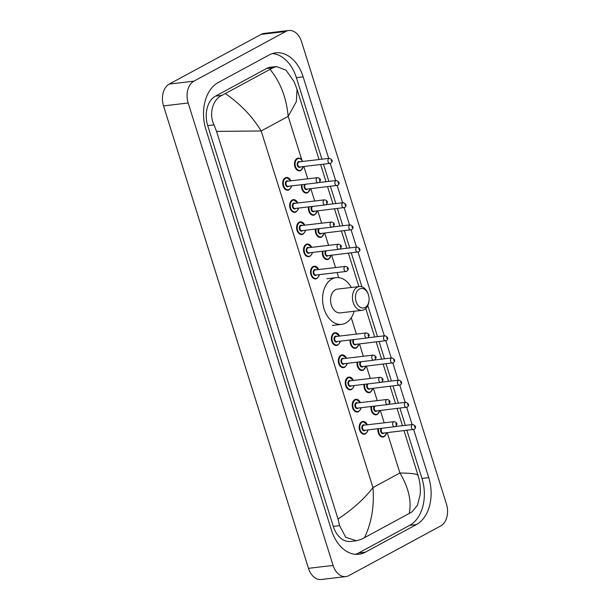 <?xml version="1.0" encoding="UTF-8"?>
<svg xmlns="http://www.w3.org/2000/svg" width="610" height="610" viewBox="0 0 610 610"><rect width="100%" height="100%" fill="white"/><g stroke="black" fill="none" stroke-linecap="round" stroke-linejoin="round"><path stroke-width="0.91" d="M345.847 576.587L321.211 579.5A17.103 11.773 -96.7 0 1 308.462 568.329L163.541 105.896A17.103 11.773 -96.7 0 1 169.267 84.073L261.141 34.373A17.103 11.773 -96.7 0 1 264.153 33.413L288.789 30.5A17.103 11.773 -96.7 0 1 301.538 41.671L446.459 504.104A17.103 11.773 -96.7 0 1 440.733 525.927L348.859 575.626A17.103 11.773 -96.7 0 1 345.847 576.587A17.103 11.773 -96.7 0 1 333.09 565.424L188.177 102.991A17.103 11.773 -96.7 0 1 193.904 81.16L285.777 31.468A17.103 11.773 -96.7 0 1 288.789 30.5M328.698 158.394L303.147 76.86A36.76 25.307 83.3 0 0 275.728 52.841A36.76 25.307 83.3 0 0 269.254 54.923L218.212 82.533A36.76 25.307 83.3 0 0 205.898 129.457L331.489 530.235A36.76 25.307 83.3 0 0 358.909 554.246A36.76 25.307 83.3 0 0 365.382 552.172L416.424 524.562A36.76 25.307 83.3 0 0 428.738 477.63L413.664 429.531M412.108 424.56L406.717 407.35M405.154 402.379L399.763 385.169M398.208 380.205L392.809 362.988M391.254 358.024L385.863 340.807M384.308 335.843L358.055 252.083M356.499 247.119L351.108 229.909M349.545 224.938L344.154 207.728M342.599 202.756L337.2 185.547M335.645 180.575L330.254 163.366M321.92 159.195L296.368 77.661A36.76 25.307 83.3 0 0 272.38 53.581M355.477 554.315A36.76 25.307 83.3 0 0 358.611 552.973L409.653 525.362A36.76 25.307 83.3 0 0 421.967 478.431L406.893 430.347M405.33 425.361L399.946 408.166M398.383 403.179L392.992 385.985M391.429 380.998L386.038 363.804M384.483 358.825L379.092 341.623M377.529 336.644L367.792 305.572M361.913 286.807L351.284 252.898M349.728 247.919L344.337 230.717M342.774 225.738L337.383 208.536M335.82 203.557L330.437 186.355M328.874 181.376L323.483 164.174M276.483 66.528L270.558 67.23A23.081 15.89 83.3 0 0 266.494 68.533L215.452 96.144A23.081 15.89 83.3 0 0 207.72 125.607L333.312 526.384A23.081 15.89 83.3 0 0 350.529 541.459L356.446 540.765L345.717 537.257L339.595 525.645L338.016 518.98L216.558 131.409L214.003 124.867C208.589 113.719 212.882 99.354 221.948 95.373L272.99 67.763L276.483 66.528L286.014 70.173L294.058 81.565L297.032 89.258L296.338 101.603L288.164 116.373C286.502 97.905 280.486 82.258 270.108 69.441M338.016 518.98C352.641 509.38 364.284 498.919 372.954 487.588C374.418 506.087 371.612 522.77 364.528 537.654L361.089 539.392L356.446 540.765M404.033 430.683L418.048 475.419C420.084 482.22 420.778 488.671 420.13 494.771L417.438 505.271L412.131 511.782L409.257 513.452C411.742 501.123 408.631 487.642 399.924 473.002C411.918 473.154 417.964 474.046 418.071 475.678M364.528 537.654L409.257 513.452M225.38 93.635C240.31 103.906 252.25 116.35 261.194 130.967L216.558 131.409M359.389 289.026A9.829 6.771 -96.7 0 1 368.295 294.401A9.829 6.771 -96.7 0 1 369.019 300.562A9.829 6.771 -96.7 0 1 365.161 307.448A9.829 6.771 -96.7 0 1 356.095 301.576A9.829 6.771 -96.7 0 1 359.389 289.026M369.019 300.562L368.943 301.248A11.971 8.243 -96.7 0 1 364.254 309.628A11.971 8.243 -96.7 0 1 362.142 310.307A11.971 8.243 -96.7 0 1 352.816 300.959A11.971 8.243 -96.7 0 1 357.224 287.203A11.971 8.243 -96.7 0 1 359.336 286.532A11.971 8.243 -96.7 0 1 368.059 293.753L368.295 294.401M359.336 286.532L337.467 289.11A11.971 8.243 83.3 0 0 335.363 289.788A11.971 8.243 83.3 0 0 330.948 303.536A11.971 8.243 83.3 0 0 340.281 312.884L362.142 310.307M354.113 311.252A23.508 16.188 -96.7 0 1 345.771 323.018A23.508 16.188 -96.7 0 1 341.63 324.352A23.508 16.188 -96.7 0 1 323.308 305.991A23.508 16.188 -96.7 0 1 331.97 278.976A23.508 16.188 -96.7 0 1 336.118 277.649A23.508 16.188 -96.7 0 1 351.307 287.478M301.79 159.85L288.164 116.373L261.194 130.967L372.954 487.588L399.924 473.002L387.281 432.658M303.871 166.492L307.737 178.821M310.825 188.673L314.684 201.003M317.772 210.854L321.638 223.184M324.726 233.035L328.592 245.365M331.672 255.216L335.538 267.546M337.101 272.525L338.702 277.649M351.268 317.741L356.392 334.089M359.481 343.941L363.346 356.27M366.427 366.122L370.293 378.452M373.381 388.296L377.247 400.633M380.335 410.477L384.193 422.814M285.777 31.468L261.141 34.373M193.904 81.16L169.267 84.073M188.177 102.991L163.541 105.896M333.09 565.424L308.462 568.329M296.368 77.661L303.147 76.86M421.967 478.431L428.738 477.63M409.653 525.362L416.424 524.562M358.611 552.973L365.382 552.172M333.312 526.384L339.595 525.645M207.72 125.607L214.003 124.867M215.452 96.144L221.948 95.373M266.494 68.533L272.99 67.763M384.216 436.668A6.413 4.415 -96.7 0 1 383.08 437.027A6.413 4.415 -96.7 0 1 377.994 428.708M378.619 428.632A5.986 4.117 83.3 0 0 379.984 434.861A5.986 4.117 83.3 0 0 384.399 436.234A5.986 4.117 83.3 0 0 386.633 432.734M383.995 433.047A2.989 2.059 -96.7 0 1 383.515 433.428A2.989 2.059 -96.7 0 1 380.937 432.109A2.989 2.059 -96.7 0 1 381.174 428.334M413.877 429.425A2.562 1.769 -96.7 0 1 413.428 429.57A2.562 1.769 -96.7 0 1 411.43 427.572A2.562 1.769 -96.7 0 1 412.375 424.621A2.562 1.769 -96.7 0 1 412.825 424.476L395.402 426.535M414.541 426.443L414.792 427.244L414.541 426.443M382.142 428.22A2.562 1.769 83.3 0 0 381.258 431.178A2.562 1.769 83.3 0 0 383.248 433.138L414.266 429.303C416.432 427.503 415.951 425.894 412.825 424.476M377.262 414.487A6.413 4.415 -96.7 0 1 376.134 414.853A6.413 4.415 -96.7 0 1 371.04 406.527M371.665 406.451A5.986 4.117 83.3 0 0 373.038 412.68A5.986 4.117 83.3 0 0 377.445 414.053A5.986 4.117 83.3 0 0 379.687 410.553M377.041 410.865A2.989 2.059 -96.7 0 1 376.568 411.247A2.989 2.059 -96.7 0 1 373.983 409.928A2.989 2.059 -96.7 0 1 374.227 406.153M406.931 407.251A2.562 1.769 -96.7 0 1 406.474 407.396A2.562 1.769 -96.7 0 1 404.476 405.391A2.562 1.769 -96.7 0 1 405.421 402.44A2.562 1.769 -96.7 0 1 405.871 402.295L388.448 404.354M407.587 404.262L407.838 405.063L407.587 404.262M375.188 406.039A2.562 1.769 83.3 0 0 374.311 408.997A2.562 1.769 83.3 0 0 376.294 410.957L407.32 407.129C409.478 405.322 408.997 403.713 405.871 402.295M370.308 392.306A6.413 4.415 -96.7 0 1 369.18 392.672A6.413 4.415 -96.7 0 1 364.094 384.346M364.719 384.269A5.986 4.117 83.3 0 0 366.084 390.499A5.986 4.117 83.3 0 0 370.491 391.872A5.986 4.117 83.3 0 0 372.733 388.372M370.095 388.684A2.989 2.059 -96.7 0 1 369.614 389.066A2.989 2.059 -96.7 0 1 367.037 387.746A2.989 2.059 -96.7 0 1 367.273 383.972M399.977 385.07A2.562 1.769 -96.7 0 1 399.527 385.215A2.562 1.769 -96.7 0 1 397.529 383.21A2.562 1.769 -96.7 0 1 398.467 380.259A2.562 1.769 -96.7 0 1 398.925 380.114L381.494 382.173M400.64 382.081L400.892 382.882L400.64 382.081M368.242 383.858A2.562 1.769 83.3 0 0 367.357 386.816A2.562 1.769 83.3 0 0 369.347 388.776L400.366 384.948C402.531 383.141 402.051 381.532 398.925 380.114M363.362 370.125A6.413 4.415 -96.7 0 1 362.233 370.491A6.413 4.415 -96.7 0 1 357.14 362.165M357.765 362.096A5.986 4.117 83.3 0 0 359.137 368.318A5.986 4.117 83.3 0 0 363.545 369.69A5.986 4.117 83.3 0 0 365.786 366.198M363.141 366.503A2.989 2.059 -96.7 0 1 362.668 366.885A2.989 2.059 -96.7 0 1 360.083 365.565A2.989 2.059 -96.7 0 1 360.327 361.791M393.023 362.889A2.562 1.769 -96.7 0 1 392.573 363.034A2.562 1.769 -96.7 0 1 390.575 361.029A2.562 1.769 -96.7 0 1 391.521 358.085A2.562 1.769 -96.7 0 1 391.971 357.94L374.548 359.991M393.686 359.9L393.938 360.701L393.686 359.9M361.288 361.677A2.562 1.769 83.3 0 0 360.403 364.635A2.562 1.769 83.3 0 0 362.393 366.595L393.412 362.767C395.577 360.96 395.097 359.351 391.971 357.94M356.408 347.944A6.413 4.415 -96.7 0 1 355.279 348.31A6.413 4.415 -96.7 0 1 350.186 339.983M350.819 339.915A5.986 4.117 83.3 0 0 352.183 346.137A5.986 4.117 83.3 0 0 356.591 347.509A5.986 4.117 83.3 0 0 358.832 344.017M356.187 344.33A2.989 2.059 -96.7 0 1 355.714 344.703A2.989 2.059 -96.7 0 1 353.137 343.384A2.989 2.059 -96.7 0 1 353.373 339.61M386.077 340.708A2.562 1.769 -96.7 0 1 385.619 340.853A2.562 1.769 -96.7 0 1 383.621 338.847A2.562 1.769 -96.7 0 1 384.567 335.904A2.562 1.769 -96.7 0 1 385.017 335.759L367.594 337.81M386.732 337.719L386.984 338.519L386.732 337.719M354.334 339.495A2.562 1.769 83.3 0 0 353.457 342.454A2.562 1.769 83.3 0 0 355.447 344.414L386.465 340.586C388.623 338.779 388.143 337.17 385.017 335.759M328.607 259.219A6.413 4.415 -96.7 0 1 327.478 259.585A6.413 4.415 -96.7 0 1 322.385 251.259M323.01 251.19A5.986 4.117 83.3 0 0 324.383 257.412A5.986 4.117 83.3 0 0 328.79 258.785A5.986 4.117 83.3 0 0 331.032 255.293M328.386 255.605A2.989 2.059 -96.7 0 1 327.913 255.987A2.989 2.059 -96.7 0 1 325.328 254.66A2.989 2.059 -96.7 0 1 325.572 250.885M358.268 251.983A2.562 1.769 -96.7 0 1 357.818 252.128A2.562 1.769 -96.7 0 1 355.821 250.123A2.562 1.769 -96.7 0 1 356.766 247.18A2.562 1.769 -96.7 0 1 357.216 247.035L339.793 249.093M358.932 248.994L359.183 249.795L358.932 248.994M326.533 250.771A2.562 1.769 83.3 0 0 325.648 253.729A2.562 1.769 83.3 0 0 327.639 255.689L358.657 251.861C360.823 250.054 360.342 248.445 357.216 247.035M321.653 237.038A6.413 4.415 -96.7 0 1 320.524 237.404A6.413 4.415 -96.7 0 1 315.431 229.085M316.056 229.009A5.986 4.117 83.3 0 0 317.429 235.231A5.986 4.117 83.3 0 0 321.836 236.604A5.986 4.117 83.3 0 0 324.078 233.112M321.432 233.424A2.989 2.059 -96.7 0 1 320.959 233.805A2.989 2.059 -96.7 0 1 318.382 232.486A2.989 2.059 -96.7 0 1 318.618 228.704M351.322 229.802A2.562 1.769 -96.7 0 1 350.864 229.947A2.562 1.769 -96.7 0 1 348.867 227.942A2.562 1.769 -96.7 0 1 349.812 224.998A2.562 1.769 -96.7 0 1 350.262 224.854L332.839 226.912M351.978 226.821L352.229 227.621L351.978 226.821M319.579 228.59A2.562 1.769 83.3 0 0 318.702 231.548A2.562 1.769 83.3 0 0 320.692 233.508L351.711 229.68C353.869 227.873 353.388 226.264 350.262 224.854M314.707 214.857A6.413 4.415 -96.7 0 1 313.57 215.223A6.413 4.415 -96.7 0 1 308.485 206.904M309.11 206.828A5.986 4.117 83.3 0 0 310.475 213.05A5.986 4.117 83.3 0 0 314.882 214.423A5.986 4.117 83.3 0 0 317.124 210.93M314.486 211.243A2.989 2.059 -96.7 0 1 314.005 211.624A2.989 2.059 -96.7 0 1 311.428 210.305A2.989 2.059 -96.7 0 1 311.664 206.523M344.368 207.621A2.562 1.769 -96.7 0 1 343.918 207.766A2.562 1.769 -96.7 0 1 341.92 205.761A2.562 1.769 -96.7 0 1 342.866 202.817A2.562 1.769 -96.7 0 1 343.316 202.672L325.892 204.731M345.031 204.64L345.283 205.44L345.031 204.64M312.633 206.409A2.562 1.769 83.3 0 0 311.748 209.367A2.562 1.769 83.3 0 0 313.738 211.327L344.757 207.499C346.922 205.692 346.442 204.083 343.316 202.672M307.753 192.684A6.413 4.415 -96.7 0 1 306.624 193.042A6.413 4.415 -96.7 0 1 301.531 184.723M302.156 184.647A5.986 4.117 83.3 0 0 303.528 190.869A5.986 4.117 83.3 0 0 307.936 192.242A5.986 4.117 83.3 0 0 310.177 188.749M307.531 189.062A2.989 2.059 -96.7 0 1 307.059 189.443A2.989 2.059 -96.7 0 1 304.474 188.124A2.989 2.059 -96.7 0 1 304.718 184.342M337.414 185.44A2.562 1.769 -96.7 0 1 336.964 185.585A2.562 1.769 -96.7 0 1 334.966 183.579A2.562 1.769 -96.7 0 1 335.912 180.636A2.562 1.769 -96.7 0 1 336.362 180.491L318.938 182.55M338.077 182.459L338.329 183.259L338.077 182.459M305.679 184.228A2.562 1.769 83.3 0 0 304.794 187.186A2.562 1.769 83.3 0 0 306.784 189.146L337.803 185.318C339.968 183.511 339.488 181.902 336.362 180.491M300.799 170.503A6.413 4.415 -96.7 0 1 299.67 170.861A6.413 4.415 -96.7 0 1 294.676 165.851A6.413 4.415 -96.7 0 1 297.039 158.486A6.413 4.415 -96.7 0 1 298.168 158.127A6.413 4.415 -96.7 0 1 302.636 161.475A5.986 4.117 83.3 0 0 297.474 158.852A5.986 4.117 83.3 0 0 295.469 166.492A5.986 4.117 83.3 0 0 300.982 170.06A5.986 4.117 83.3 0 0 303.223 166.568M300.585 166.881A2.989 2.059 -96.7 0 1 300.105 167.262A2.989 2.059 -96.7 0 1 297.344 165.478A2.989 2.059 -96.7 0 1 298.351 161.658A2.989 2.059 -96.7 0 1 299.983 161.787M299.236 161.871A2.562 1.769 83.3 0 0 298.786 162.016A2.562 1.769 83.3 0 0 297.84 164.967A2.562 1.769 83.3 0 0 299.838 166.965L330.018 163.404A2.562 1.769 -96.7 0 1 328.012 161.398A2.562 1.769 -96.7 0 1 328.958 158.455A2.562 1.769 -96.7 0 1 329.415 158.31L299.236 161.871M330.467 163.259A2.562 1.769 -96.7 0 1 330.018 163.404L330.856 163.137C333.022 161.33 332.534 159.721 329.415 158.31M331.131 160.277L331.375 161.078L331.131 160.277M365.481 433.832A6.413 4.415 -96.7 0 1 364.345 434.19A6.413 4.415 -96.7 0 1 359.351 429.188A6.413 4.415 -96.7 0 1 361.715 421.823A6.413 4.415 -96.7 0 1 362.843 421.457A6.413 4.415 -96.7 0 1 367.312 424.804A5.986 4.117 83.3 0 0 362.149 422.181A5.986 4.117 83.3 0 0 360.144 429.821A5.986 4.117 83.3 0 0 365.664 433.397A5.986 4.117 83.3 0 0 367.899 429.897M365.26 430.21A2.989 2.059 -96.7 0 1 364.78 430.591A2.989 2.059 -96.7 0 1 362.027 428.807A2.989 2.059 -96.7 0 1 363.026 424.987A2.989 2.059 -96.7 0 1 364.658 425.117M394.091 421.64L363.911 425.208A2.562 1.769 83.3 0 0 363.461 425.353A2.562 1.769 83.3 0 0 362.515 428.296A2.562 1.769 83.3 0 0 364.513 430.302L394.693 426.733A2.562 1.769 -96.7 0 1 392.695 424.735A2.562 1.769 -96.7 0 1 393.641 421.784A2.562 1.769 -96.7 0 1 394.091 421.64C397.308 422.509 397.789 424.118 395.532 426.466L394.693 426.733A2.562 1.769 -96.7 0 0 395.143 426.588M396.058 424.407L395.806 423.607L396.058 424.407M358.527 411.651A6.413 4.415 -96.7 0 1 357.399 412.017A6.413 4.415 -96.7 0 1 352.405 407.007A6.413 4.415 -96.7 0 1 354.761 399.642A6.413 4.415 -96.7 0 1 355.897 399.275A6.413 4.415 -96.7 0 1 360.365 402.623A5.986 4.117 83.3 0 0 355.195 400A5.986 4.117 83.3 0 0 353.19 407.64A5.986 4.117 83.3 0 0 358.71 411.216A5.986 4.117 83.3 0 0 360.952 407.716M358.306 408.029A2.989 2.059 -96.7 0 1 357.834 408.41A2.989 2.059 -96.7 0 1 355.073 406.626A2.989 2.059 -96.7 0 1 356.072 402.806A2.989 2.059 -96.7 0 1 357.704 402.935M387.137 399.458L356.964 403.027A2.562 1.769 83.3 0 0 356.507 403.172A2.562 1.769 83.3 0 0 355.561 406.115A2.562 1.769 83.3 0 0 357.559 408.12L387.739 404.552A2.562 1.769 -96.7 0 1 385.741 402.554A2.562 1.769 -96.7 0 1 386.687 399.603A2.562 1.769 -96.7 0 1 387.137 399.458C390.354 400.328 390.835 401.937 388.585 404.285L387.739 404.552A2.562 1.769 -96.7 0 0 388.196 404.407M389.104 402.226L388.852 401.426L389.104 402.226M351.573 389.47A6.413 4.415 -96.7 0 1 350.445 389.836A6.413 4.415 -96.7 0 1 345.451 384.826A6.413 4.415 -96.7 0 1 347.814 377.46A6.413 4.415 -96.7 0 1 348.943 377.094A6.413 4.415 -96.7 0 1 353.411 380.442M353.396 380.442A5.986 4.117 83.3 0 0 348.249 377.826A5.986 4.117 83.3 0 0 346.244 385.459A5.986 4.117 83.3 0 0 351.756 389.035A5.986 4.117 83.3 0 0 353.998 385.535M351.36 385.848A2.989 2.059 -96.7 0 1 350.88 386.229A2.989 2.059 -96.7 0 1 348.119 384.445A2.989 2.059 -96.7 0 1 349.126 380.625A2.989 2.059 -96.7 0 1 350.758 380.754M380.19 377.277L350.01 380.846A2.562 1.769 83.3 0 0 349.56 380.991A2.562 1.769 83.3 0 0 348.615 383.934A2.562 1.769 83.3 0 0 350.613 385.939L380.792 382.378A2.562 1.769 -96.7 0 1 378.795 380.373A2.562 1.769 -96.7 0 1 379.733 377.422A2.562 1.769 -96.7 0 1 380.19 377.277C383.408 378.147 383.888 379.755 381.631 382.112L380.792 382.378A2.562 1.769 -96.7 0 0 381.242 382.234M382.157 380.045L381.906 379.245L382.157 380.045M344.627 367.289A6.413 4.415 -96.7 0 1 343.499 367.655A6.413 4.415 -96.7 0 1 338.497 362.645A6.413 4.415 -96.7 0 1 340.86 355.279A6.413 4.415 -96.7 0 1 341.989 354.913A6.413 4.415 -96.7 0 1 346.457 358.261A5.986 4.117 83.3 0 0 341.295 355.645A5.986 4.117 83.3 0 0 339.29 363.285A5.986 4.117 83.3 0 0 344.81 366.854A5.986 4.117 83.3 0 0 347.052 363.362M344.406 363.667A2.989 2.059 -96.7 0 1 343.933 364.048A2.989 2.059 -96.7 0 1 341.173 362.264A2.989 2.059 -96.7 0 1 342.172 358.444A2.989 2.059 -96.7 0 1 343.804 358.573M373.236 355.096L343.056 358.665A2.562 1.769 83.3 0 0 342.606 358.81A2.562 1.769 83.3 0 0 341.661 361.753A2.562 1.769 83.3 0 0 343.659 363.758L373.838 360.197A2.562 1.769 -96.7 0 1 371.841 358.192A2.562 1.769 -96.7 0 1 372.786 355.241A2.562 1.769 -96.7 0 1 373.236 355.096C376.454 355.965 376.934 357.574 374.677 359.93L373.838 360.197A2.562 1.769 -96.7 0 0 374.288 360.052M375.203 357.864L374.952 357.063L375.203 357.864M337.673 345.108A6.413 4.415 -96.7 0 1 336.545 345.473A6.413 4.415 -96.7 0 1 331.55 340.464A6.413 4.415 -96.7 0 1 333.914 333.098A6.413 4.415 -96.7 0 1 335.042 332.732A6.413 4.415 -96.7 0 1 339.511 336.079A5.986 4.117 83.3 0 0 334.341 333.464A5.986 4.117 83.3 0 0 332.343 341.104A5.986 4.117 83.3 0 0 337.856 344.673A5.986 4.117 83.3 0 0 340.098 341.181M337.452 341.486A2.989 2.059 -96.7 0 1 336.979 341.867A2.989 2.059 -96.7 0 1 334.219 340.083A2.989 2.059 -96.7 0 1 335.225 336.262A2.989 2.059 -96.7 0 1 336.857 336.392M366.29 332.923L336.11 336.484A2.562 1.769 83.3 0 0 335.652 336.628A2.562 1.769 83.3 0 0 334.715 339.572A2.562 1.769 83.3 0 0 336.712 341.577L366.885 338.016A2.562 1.769 -96.7 0 1 364.887 336.011A2.562 1.769 -96.7 0 1 365.832 333.068A2.562 1.769 -96.7 0 1 366.29 332.923C369.507 333.784 369.988 335.393 367.731 337.749L366.885 338.016A2.562 1.769 -96.7 0 0 367.342 337.871M368.249 335.683L367.998 334.882L368.249 335.683M316.819 278.564A6.413 4.415 -96.7 0 1 315.69 278.93A6.413 4.415 -96.7 0 1 310.696 273.921A6.413 4.415 -96.7 0 1 313.06 266.555A6.413 4.415 -96.7 0 1 314.188 266.196A6.413 4.415 -96.7 0 1 318.656 269.536A5.986 4.117 83.3 0 0 313.494 266.921A5.986 4.117 83.3 0 0 311.489 274.561A5.986 4.117 83.3 0 0 317.002 278.129A5.986 4.117 83.3 0 0 319.243 274.637M316.605 274.95A2.989 2.059 -96.7 0 1 316.125 275.323A2.989 2.059 -96.7 0 1 313.365 273.539A2.989 2.059 -96.7 0 1 314.371 269.719A2.989 2.059 -96.7 0 1 316.003 269.856M345.435 266.379L315.256 269.94A2.562 1.769 83.3 0 0 314.806 270.085A2.562 1.769 83.3 0 0 313.86 273.036A2.562 1.769 83.3 0 0 315.858 275.034L346.038 271.473A2.562 1.769 -96.7 0 1 344.04 269.467A2.562 1.769 -96.7 0 1 344.978 266.524A2.562 1.769 -96.7 0 1 345.435 266.379C348.653 267.241 349.133 268.85 346.876 271.206L346.038 271.473A2.562 1.769 -96.7 0 0 346.488 271.328M347.403 269.14L347.151 268.339L347.403 269.14M309.872 256.383A6.413 4.415 -96.7 0 1 308.744 256.749A6.413 4.415 -96.7 0 1 303.742 251.739A6.413 4.415 -96.7 0 1 306.106 244.374A6.413 4.415 -96.7 0 1 307.234 244.015A6.413 4.415 -96.7 0 1 311.702 247.355A5.986 4.117 83.3 0 0 306.54 244.74A5.986 4.117 83.3 0 0 304.535 252.38A5.986 4.117 83.3 0 0 310.055 255.948A5.986 4.117 83.3 0 0 312.297 252.456M309.651 252.769A2.989 2.059 -96.7 0 1 309.178 253.15A2.989 2.059 -96.7 0 1 306.418 251.358A2.989 2.059 -96.7 0 1 307.417 247.538A2.989 2.059 -96.7 0 1 309.049 247.675M338.481 244.198L308.302 247.759A2.562 1.769 83.3 0 0 307.852 247.904A2.562 1.769 83.3 0 0 306.906 250.855A2.562 1.769 83.3 0 0 308.904 252.853L339.084 249.292A2.562 1.769 -96.7 0 1 337.086 247.286A2.562 1.769 -96.7 0 1 338.031 244.343A2.562 1.769 -96.7 0 1 338.481 244.198C341.699 245.06 342.179 246.669 339.923 249.025L339.084 249.292A2.562 1.769 -96.7 0 0 339.534 249.147M340.449 246.958L340.197 246.158L340.449 246.958M302.918 234.202A6.413 4.415 -96.7 0 1 301.79 234.568A6.413 4.415 -96.7 0 1 296.796 229.558A6.413 4.415 -96.7 0 1 299.159 222.192A6.413 4.415 -96.7 0 1 300.288 221.834A6.413 4.415 -96.7 0 1 304.756 225.174M304.741 225.181A5.986 4.117 83.3 0 0 299.586 222.558A5.986 4.117 83.3 0 0 297.588 230.199A5.986 4.117 83.3 0 0 303.101 233.767A5.986 4.117 83.3 0 0 305.343 230.275M302.697 230.588A2.989 2.059 -96.7 0 1 302.224 230.969A2.989 2.059 -96.7 0 1 299.464 229.177A2.989 2.059 -96.7 0 1 300.471 225.357A2.989 2.059 -96.7 0 1 302.095 225.494M331.535 222.017L301.355 225.578A2.562 1.769 83.3 0 0 300.898 225.723A2.562 1.769 83.3 0 0 299.952 228.674A2.562 1.769 83.3 0 0 301.958 230.671L332.13 227.111A2.562 1.769 -96.7 0 1 330.132 225.105A2.562 1.769 -96.7 0 1 331.077 222.162A2.562 1.769 -96.7 0 1 331.535 222.017C334.745 222.879 335.233 224.488 332.976 226.844L332.13 227.111A2.562 1.769 -96.7 0 0 332.587 226.966M333.495 224.777L333.243 223.977L333.495 224.777M295.972 212.021A6.413 4.415 -96.7 0 1 294.836 212.387A6.413 4.415 -96.7 0 1 289.841 207.377A6.413 4.415 -96.7 0 1 292.205 200.011A6.413 4.415 -96.7 0 1 293.334 199.653A6.413 4.415 -96.7 0 1 297.802 203A5.986 4.117 83.3 0 0 292.64 200.377A5.986 4.117 83.3 0 0 290.635 208.018A5.986 4.117 83.3 0 0 296.155 211.586A5.986 4.117 83.3 0 0 298.389 208.094M295.751 208.406A2.989 2.059 -96.7 0 1 295.27 208.788A2.989 2.059 -96.7 0 1 292.518 206.996A2.989 2.059 -96.7 0 1 293.517 203.176A2.989 2.059 -96.7 0 1 295.148 203.313M324.581 199.836L294.401 203.397A2.562 1.769 83.3 0 0 293.951 203.542A2.562 1.769 83.3 0 0 293.006 206.493A2.562 1.769 83.3 0 0 295.004 208.49L325.183 204.929A2.562 1.769 -96.7 0 1 323.186 202.924A2.562 1.769 -96.7 0 1 324.131 199.981A2.562 1.769 -96.7 0 1 324.581 199.836C327.799 200.698 328.279 202.306 326.022 204.663L325.183 204.929A2.562 1.769 -96.7 0 0 325.633 204.785M326.548 202.604L326.297 201.803L326.548 202.604M289.018 189.84A6.413 4.415 -96.7 0 1 287.889 190.206A6.413 4.415 -96.7 0 1 282.895 185.196A6.413 4.415 -96.7 0 1 285.251 177.83A6.413 4.415 -96.7 0 1 286.387 177.472A6.413 4.415 -96.7 0 1 290.856 180.819A5.986 4.117 83.3 0 0 285.686 178.196A5.986 4.117 83.3 0 0 283.68 185.837A5.986 4.117 83.3 0 0 289.201 189.405A5.986 4.117 83.3 0 0 291.443 185.913M288.797 186.225A2.989 2.059 -96.7 0 1 288.324 186.607A2.989 2.059 -96.7 0 1 285.564 184.822A2.989 2.059 -96.7 0 1 286.563 181.002A2.989 2.059 -96.7 0 1 288.194 181.132M317.627 177.655L287.447 181.216A2.562 1.769 83.3 0 0 286.997 181.361A2.562 1.769 83.3 0 0 286.052 184.311A2.562 1.769 83.3 0 0 288.05 186.309L318.229 182.748A2.562 1.769 -96.7 0 1 316.232 180.743A2.562 1.769 -96.7 0 1 317.177 177.8A2.562 1.769 -96.7 0 1 317.627 177.655C320.845 178.516 321.325 180.125 319.076 182.481L318.229 182.748A2.562 1.769 -96.7 0 0 318.679 182.603M319.594 180.423L319.343 179.622L319.594 180.423M402.47 425.704L397.079 408.502M395.516 403.523L390.125 386.321M388.57 381.341L383.179 364.139M381.616 359.16L376.225 341.958M374.662 336.979L365.748 308.523M358.871 286.586L348.424 253.234M346.861 248.255L341.47 231.053M339.907 226.074L334.516 208.872M332.961 203.892L327.57 186.698M326.007 181.711L320.616 164.517M319.06 159.53L297.032 89.258M336.118 277.649L326.876 278.739M341.63 324.352L332.389 325.443M383.08 437.027L384.292 436.646L386.77 432.719M376.134 414.853L377.338 414.464L379.824 410.538M369.18 392.672L370.392 392.283L372.87 388.356M362.233 370.491L363.438 370.102L365.924 366.175M355.279 348.31L356.484 347.921L358.97 343.994M327.478 259.585L328.683 259.197L331.169 255.277M320.524 237.404L321.729 237.015L324.215 233.096M313.57 215.223L314.783 214.834L317.261 210.915M306.624 193.042L307.829 192.653L310.315 188.734M299.67 170.861L300.882 170.472L303.361 166.553M302.758 161.459L300.448 158.653L298.168 158.127M362.843 421.457L367.441 424.789M368.036 429.882L367.555 431.499L365.558 433.809L364.345 434.19M355.897 399.275L360.487 402.608M361.089 407.701L360.601 409.318L358.604 411.628L357.399 412.017M348.943 377.094L353.533 380.426M354.135 385.52L353.647 387.137L351.657 389.447L350.445 389.836M341.989 354.913L346.587 358.245M347.189 363.339L346.701 364.955L344.703 367.266L343.499 367.655M335.042 332.732L339.633 336.064M340.235 341.158L339.747 342.774L337.749 345.085L336.545 345.473M314.188 266.196L318.778 269.521M319.381 274.622L318.893 276.231L316.903 278.541L315.69 278.93M307.234 244.015L311.832 247.347M312.434 252.441L311.946 254.05L309.949 256.36L308.744 256.749M300.288 221.834L304.878 225.166M305.48 230.26L304.992 231.869L302.995 234.179L301.79 234.568M293.334 199.653L297.924 202.985M298.526 208.079L298.038 209.688L296.048 211.998L294.836 212.387M286.387 177.472L290.978 180.804M291.58 185.898L291.092 187.514L289.094 189.817L287.889 190.206"/></g></svg>
